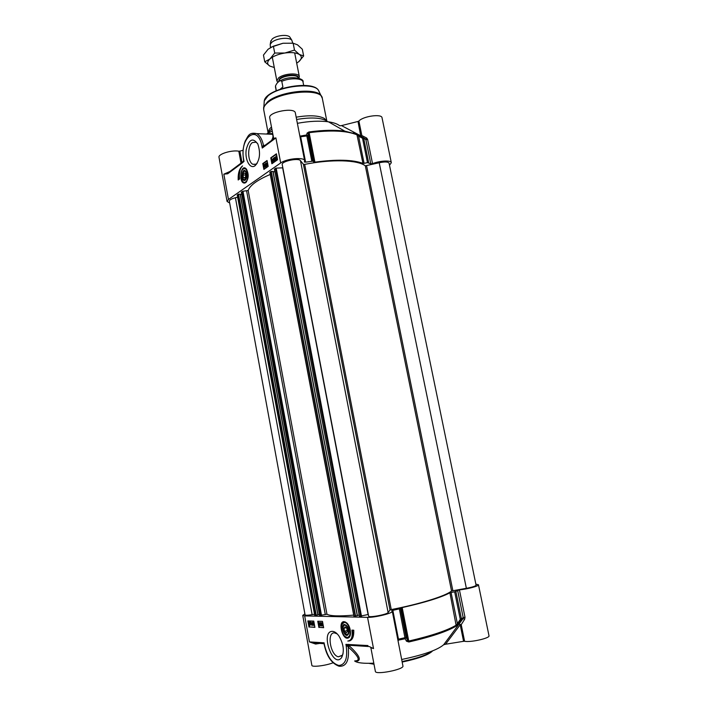 <?xml version="1.0" encoding="UTF-8"?>
<svg xmlns="http://www.w3.org/2000/svg" width="708" height="708" viewBox="0 0 708 708"><rect width="100%" height="100%" fill="white"/><g stroke="black" fill="none" stroke-linecap="round" stroke-linejoin="round"><path stroke-width="1.06" d="M475.865 584.153L478.466 584.755C479.148 586.003 467.661 589.091 459.421 589.861L454.678 591.844L460.28 619.394L461.253 620.04L463.05 618.615L443.642 644.767C437.535 649.988 423.543 654.891 401.675 659.493M398.1 641.094L398.374 640.147L405.144 638.758L406.1 637.43L400.462 608.632L392.843 610.331L391.613 610.774L392.294 611.278C393.382 613.075 374.674 617.686 367.549 617.349L304.688 615.916L302.732 615.394L304.9 613.916M400.462 608.632L401.179 607.933L407.436 639.899L406.1 637.43L398.462 639.174L392.843 610.331M457.625 590.295L463.2 617.668L460.28 619.394L456.448 625.022C447.465 630.43 431.57 635.775 408.755 641.059L402.188 607.579L401.179 607.933M402.188 607.579C424.933 602.473 440.845 597.552 449.916 592.817L456.253 626.014L461.457 619.04L455.855 591.507M458.271 623.837L457.297 623.19L451.076 592.49L449.916 592.817M451.076 592.49L454.678 591.844M345.123 626.854L346.867 628.43L347.433 631.456L346.265 632.908L344.531 631.332L343.964 628.315L345.123 626.854M463.563 641.315L445.562 644.236L460.2 624.73L463.563 641.315L464.59 641.262C470.245 642.669 490.237 638.156 488.998 635.766L478.466 584.755M343.592 622.137L345.389 621.969L344.531 621.925L341.699 624.775M349.663 636.687L348.398 637.519M344.15 621.651C337.521 621.182 342.557 640.82 348.354 637.935C351.947 636.678 350.779 626.235 346.663 622.845L344.15 621.651M343.079 653.75L342.336 655.201L338.371 656.803C330.247 655.227 326.565 631.943 334.574 632.899L337.256 633.934M332.539 631.359C319.777 630.908 333.008 669.503 341.637 657.537C344.522 651.378 343.637 644.227 338.982 636.067C336.884 633.094 334.734 631.518 332.539 631.359M356.434 661.272C361.868 660.484 359.531 655.387 349.416 645.988L348.832 645.546L347.867 646.537L348.203 647.024C358.62 656.236 360.859 660.856 354.92 660.891M373.806 663.166C363.478 663.644 357.089 662.918 354.637 660.989M351.973 645.457L349.531 645.333M369.275 646.554L373.523 648.59L369.275 646.554M367.956 645.546L345.902 644.369L347.867 646.537L348.309 645.342L345.911 644.386L346.23 646.139C347.787 658.378 345.336 664.821 338.893 665.476C332.087 663.555 327.273 656.643 324.432 644.722L324.087 642.82L323.83 643.714M323.6 643.652L314.936 643.103L309.44 641.908L315.626 644.059L315.184 643.112M302.732 615.394L311.865 665.352C311.724 667.396 325.751 665.715 333.026 662.794M464.59 641.262L461.218 624.668L464.705 619.146L464.997 617.208L459.421 589.861M367.549 617.349L373.523 648.59L370.842 647.643L375.373 671.396C375.337 675.193 404.41 669.458 402.932 665.962L392.294 611.278M399.374 608.995L405.144 638.758L406.498 641.218L408.861 641.988C431.526 636.74 447.323 631.412 456.253 626.014M406.498 641.218L407.436 639.899L408.861 641.988M443.642 644.767L445.562 644.236M459.12 624.146L461.218 624.668L459.12 624.146M464.705 619.146L463.05 618.615L463.2 617.668L464.997 617.208M397.931 640.244L398.462 639.174L397.763 639.351M352.487 630.164C353.292 636.111 352.212 639.66 349.221 640.802M348.867 640.926L349.964 640.82M353.779 630.217C353.982 637.527 351.991 641.129 347.796 641.041C351.442 640.581 352.823 636.952 351.929 630.138L353.779 630.217M318.29 621.235L319.423 627.359L323.618 627.527M321.662 623.049L321.113 623.598L321.494 622.704L322.184 623.598L321.715 625.491L322.618 625.899L321.494 625.854L321.972 623.58L321.547 623.022L321.335 623.642M321.574 622.677L322.494 623.5L322.025 625.394L322.848 625.43L322.618 625.899M320.662 622.633L320.777 625.881L320.662 622.633L321.149 622.925M321.175 623.606L320.945 625.89M319.724 623.633L320.335 625.81L319.671 623.341L319.343 623.792M319.618 622.642L320.06 622.553L320.335 625.81M318.91 627.518L317.75 621.226L322.476 621.367L323.644 627.704L319.423 627.359M312.396 622.606L312.892 624.934M308.396 620.934L309.502 626.969L314.874 627.182M308.989 627.12L307.856 620.925L313.759 621.102L314.91 627.359L309.502 626.969M310.175 623.367L309.839 624.934M309.538 622.456L309.529 623.96M313.671 622.651L314.175 624.978M312.334 622.182L313.131 622.916M313.44 624.668L312.963 625.359M311.131 623.173L311.724 625.314L311.069 622.872L310.759 623.323M311.016 622.19L311.724 625.314M310.077 622.049L310.476 623.721L309.989 625.306L309.175 625.173L308.909 623.677L309.405 622.093L310.387 621.96L310.777 623.633L310.246 625.226M309.228 623.651L309.175 622.624M309.44 622.084L310.051 622.137M314.414 624.668L313.989 625.438L313.237 623.845L313.485 622.261L314.122 623.093M313.44 623.845L313.573 622.589L314.007 625.137L313.75 623.757M309.883 622.73L309.378 624.465L309.467 622.447L309.883 622.73M312.201 622.226L313.033 623.837L312.786 625.403L311.954 623.801L312.502 622.128M312.166 623.801L312.29 622.544L312.724 625.093L312.467 623.713M348.787 644.351L350.079 645.333L368.629 646.51M346.23 646.139L347.062 646.077L347.38 645.165M349.416 645.988L348.203 647.024C349.486 660.36 346.442 666.768 339.088 666.237C331.68 663.555 326.724 656.36 324.229 644.652L324.122 644.085M323.591 643.599L324.114 644.014M344.681 624.474C339.672 624.359 344.805 639.165 348.177 634.51C349.31 632.2 349.009 629.492 347.274 626.385L344.681 624.474M343.256 626.686L343.761 625.491L345.079 624.783L346.442 625.376M348.717 633.217L346.964 634.784L345.354 633.961M346.557 634.474L344.398 632.89C342.902 630.226 342.637 627.916 343.619 625.943C346.478 622.031 350.832 634.625 346.557 634.474M344.531 631.332L347.247 630.483M343.964 628.315L346.026 627.669M243.49 177.637L243.003 175.026L243.897 172.902L245.287 173.38L245.773 176L244.871 178.133L243.49 177.637L245.074 177.664M243.003 175.026L245.596 175.071M229.666 203.028L227.073 201.461L228.463 199.452L280.687 162.964C286.483 158.539 304.59 156.884 304.644 160.734L304.343 162.017L305.608 162.159L312.909 161.159L307.945 135.803L306.644 134.963L300.281 136.078L299.75 135.582M367.461 162.601L364.089 163.344L358.584 136.202L362.514 138.219L367.461 162.601L370.797 163.831L372.541 163.663C379.842 160.619 391.179 160.079 391.32 162.725L389.497 165.221M305.608 162.159L300.67 136.768L307.945 135.803L308.369 133.909L313.883 162.052L312.909 161.159M267.403 133.485L271.819 128.776M296.625 119.484C310.316 117.165 320.246 117.581 326.415 120.723L327.795 121.732M296.174 117.183C309.077 115.006 318.45 115.413 324.291 118.404L326.724 120.918M273.474 137.458L272.89 137.255M268.084 132.325L269.421 129.068L271.474 126.962M368.629 162.583L363.682 138.21L356.876 134.352L362.939 163.38C352.717 159.636 336.707 159.22 314.918 162.141L309.148 132.679C330.875 129.9 346.885 130.644 357.177 134.918L358.584 136.202L359.186 135.485L363.107 137.494L362.514 138.219L363.682 138.21L365.859 139.591L370.797 163.831M245.941 182.46L244.826 182.735M245.711 182.637C248.747 178.743 248.977 174.221 246.411 169.088C240.755 162.344 238.109 183.62 244.641 183.071L245.711 182.637M244.579 168.318L245.95 168.601M257.305 163.088L256.057 164.159L252.862 164.291C247.57 162.07 247.189 146.043 252.367 142.591L256.013 142.193L257.615 143.574M255.057 165.752C259.845 160.362 260.774 153.123 257.836 144.034C252.853 137.255 248.977 139.175 246.198 149.786C244.756 159.424 249.747 169.115 254.685 165.999L255.057 165.752M273.385 139.016L273.633 138.29M272.766 133.759L267.819 134.104M266.438 134.042L272.244 131.024M241.994 162.433L239.888 151.105L243.127 150.291M239.888 151.105L238.808 151.185C231.56 149.857 217.896 154.105 219.002 157.309L227.073 201.461M227.994 172.92L223.834 174.168L227.711 173.77L228.259 172.725M264.925 145.388L263.491 145.335L262.27 148.043L263.978 146.087M272.907 139.432L275.899 137.901L273.651 138.387L273.633 138.892M273.784 138.786L263.208 146.671L262.756 145.972L261.942 146.299L262.27 148.043L275.899 137.901L280.687 162.964M304.644 160.734L295.351 112.935C294.917 106.952 267.925 112.068 269.721 117.793L273.651 138.387M391.32 162.725L382.037 117.767C381.86 113.554 362.921 116.218 358.894 121.05L358.018 121.457L360.753 136.263M372.541 163.663L367.602 139.441L366.673 138.033L361.841 135.538L358.894 121.05M361.337 136.564L361.841 135.538L360.956 135.936L341.513 125.599L358.018 121.457M359.23 135.485L356.664 134.21L344.796 131.13C334.787 129.794 322.83 130.077 308.936 131.962L307.095 133.077L306.644 134.963L311.794 161.07M365.275 138.865L365.859 139.591L367.602 139.441M353.239 132.927L356.186 134.493M297.369 123.325C309.308 121.13 319.671 120.634 328.45 121.82C333.583 122.581 337.309 123.882 339.645 125.705M363.16 137.502L365.691 139.175L366.673 138.033M362.939 163.38L364.089 163.344M307.095 133.077L308.369 133.909L308.936 131.962M313.883 162.052L314.918 162.141M299.856 136.122L300.67 136.768L299.997 136.821M341.513 125.599L339.796 125.767M240.074 169.955L238.676 179.628M238.189 179.974C237.906 173.141 239.375 168.442 242.596 165.902C239.8 168.628 238.8 172.982 239.587 178.974L238.189 179.974M267.128 160.858L263.323 163.583L264.358 169.079M265.128 163.849L265.155 167.159L264.526 166.681L264.934 164.38L264.128 164.566L265.447 163.858L265.146 166.822M265.774 163.327L266.217 166.672L265.757 166.778L265.774 163.327L265.907 166.663L265.102 167.194M264.889 164.645L264.19 164.911M266.367 162.964L266.801 165.256L267.155 164.902L266.73 166.035L266.181 163.097L266.677 162.973L267.005 164.707M267.093 164.548L267.474 164.911L266.73 166.035M262.792 163.575L267.058 160.512L268.173 166.38L263.898 169.407L262.792 163.575L263.323 163.583M273.5 158.592L273.766 160.884M270.766 157.849L276.403 153.795L277.545 159.751L271.89 163.752L270.766 157.849L271.297 157.866L271.66 159.787M272.067 161.964L272.35 163.424M276.474 154.149L271.297 157.866M275.925 156.645L275.961 158.362M276.66 157.309L276.014 159.07M272.279 159.45L272.553 161.743M273.527 158.211L274.297 159.38L273.731 161.265M274.385 157.415L274.828 159.734L275.2 159.38L274.766 160.53L274.2 157.557L274.704 157.424L275.04 159.194M275.129 159.026L275.518 159.388L274.766 160.53M277.271 158.335L276.306 159.459M276.2 159.486L275.651 159.822L275.403 158.38L275.854 156.309L276.651 155.857L276.908 157.3L275.793 159.919M273.173 160.884L272.518 162.123M272.315 159.079L272.872 159.45M272.545 162.105L271.748 160.955L272.27 159.052L272.863 162.114M272.571 160.371L272.323 161.822L272.022 159.388L272.571 160.371M273.757 161.247L272.961 160.097L273.483 158.185L274.076 161.256M273.784 159.512L273.536 160.955L273.235 158.521L273.784 159.512M243.481 161.274L244.03 161.424L243.747 159.902C239.003 137.954 257.836 122.856 261.942 146.299M227.711 173.77L241.782 163.291L242.34 162.221M264.022 146.06L263.491 145.335C262.164 139.361 259.924 135.458 256.756 133.617L272.35 134.308C272.235 133.387 270.766 133.325 267.943 134.113L272.35 134.308C273.438 135.617 273.173 137.671 271.553 140.45M243.702 160.654L243.41 161.309M245.251 180.186C247.03 178.159 247.34 175.442 246.18 172.053C242.163 165.123 239.977 182.514 245.136 180.266L245.251 180.186M245.977 179.372L245.402 179.903L243.251 179.044M243.251 171.938L244.03 171.115L245.986 171.699M243.649 171.548L243.764 171.478C248.145 169.593 246.269 184.301 242.888 178.46C241.897 175.611 242.145 173.301 243.649 171.548M476.077 585.197C475.59 586.144 472.351 587.18 466.368 588.304L451.554 590.985C445.836 595.941 420.065 604.039 391.25 609.579L390.011 609.986L388.117 612.544C387.099 614.553 368.408 617.978 368.62 616.128L282.226 164.61C281.076 161.353 298.546 157.565 300.466 160.663L303.422 164.3L304.679 164.38C331.778 158.99 357.761 159.875 365.328 165.831L379.214 162.76C384.842 161.583 388.134 161.734 389.081 163.194L476.077 585.197M368.302 614.464L359.452 616.341M359.151 614.986L357.381 615.526M269.952 172.389L270.934 171.478L273.058 171.46L357.407 615.668L354.018 616.164M353.708 615.119C339.105 616.385 330.185 616.084 326.963 614.234L319.653 615.482M319.397 614.305L317.972 614.73M237.33 195.054L238.215 194.24L240.269 194.204L317.998 614.854L314.812 615.332M314.52 614.252L312.131 614.659C307.83 615.349 305.475 615.42 305.077 614.863L229.33 201.169C229.383 199.939 231.41 198.798 235.41 197.736L237.64 197.196M274.421 169.141L276.182 168.132L282.846 167.814M273.111 171.734L274.881 171.77M241.339 192.142L242.95 191.24L248.172 190.496C249.933 185.354 257.287 180 270.235 174.442M240.313 194.443L241.729 194.443M277.908 82.385L276.881 80.96L278.448 78.03C283.439 73.446 299.095 72.402 299.334 76.597L298.935 78.252M276.306 90.686L275.483 85.995C276.748 83.119 278.421 81.34 280.492 80.641L281.793 81.314L282.89 86.978L280.89 88.942M282.89 86.978L280.2 89.181M270.429 47.507L270.217 44.383L271.598 42.542C275.872 38.312 289.147 36.781 291.802 40.188L292.776 43.17M270.713 41.648L272.084 39.144C275.846 35.4 287.492 34.072 289.846 37.081L290.315 37.834M296.696 63.154L298.767 61.684C301.944 58.87 302.157 56.472 299.387 54.481C296.201 52.631 291.369 52.144 284.899 53.011C278.412 54.091 273.43 56.065 269.969 58.923C266.934 61.8 266.889 64.189 269.845 66.083L274.288 67.517M270.73 47.33L282.996 43.25L292.997 43.206M269.845 66.083L264.757 61.835L269.969 58.923L274.713 53.047L284.899 53.011L294.493 50.073L299.387 54.481L303.644 55.95L298.767 61.684M303.644 55.95L302.316 49.224L297.493 44.816L293.147 43.223L282.996 43.25L273.385 46.188L268.102 49.224L263.456 55.074L264.757 61.835M274.713 53.047L273.385 46.188M294.493 50.073L293.147 43.223M432.314 650.997C427.473 654.803 417.393 658.316 402.073 661.538M374.001 664.219L368.841 663.325M402.179 662.06C418.702 658.537 428.853 654.803 432.615 650.873M304.688 615.916L309.44 641.908L324.087 642.82L324.432 644.722M315.626 644.059L319.689 643.404M344.292 622.42C338.946 621.898 341.858 637.421 347.097 637.359C352.531 638.014 349.548 622.199 344.292 622.42M345.07 636.457L347.486 637.66L350.248 635.253M346.637 622.819L345.177 622.031C342.61 621.031 341.389 623.606 341.522 629.748C342.911 634.536 344.707 637.138 346.92 637.563M268.031 132.414L263.703 109.687C263.332 107.501 264.65 105.156 267.668 102.66C280.536 91.137 322.025 88.031 322.308 98.297L326.813 120.971M263.597 108.156L263.748 106.899L267.606 101.81C279.271 91.376 316.556 87.27 321.228 95.73L321.83 96.81M264.137 102.359L264.27 100.828L267.907 95.961C278.899 86.022 313.989 82.19 318.467 90.288L319.149 91.642M238.808 151.185L241.039 163.194M229.87 171.522L223.834 174.168L228.463 199.452M365.399 138.927L363.195 137.52M328.45 121.82L344.796 131.13L356.664 134.21M241.782 163.291L244.03 161.424L243.747 159.902M227.834 173.044L243.437 161.318L243.605 160.132C242.472 153.309 243.003 146.954 245.189 141.078C248.322 136.007 248.8 131.962 256.756 133.617L251.844 133.378M245.588 181.974C249.844 179.319 247.296 165.672 243.189 169.062C238.994 171.787 241.481 185.213 245.588 181.974M246.703 169.477L245.605 168.513L243.437 168.734L242.481 169.778M242.481 181.186L243.835 182.514L245.959 182.319L246.694 181.602M379.214 162.76L466.368 588.304M452.837 590.614L366.611 165.822M451.554 590.985L365.328 165.831M391.25 609.579L304.679 164.38M390.011 609.986L303.422 164.3M388.117 612.544L300.466 160.663M368.098 614.509L282.642 167.823M361.514 616.287L276.182 168.132M360.708 616.411L275.439 168.336M359.46 616.385L274.403 169.053M357.301 615.721L272.943 171.424M355.628 616.234L271.261 171.389M355.266 616.296L270.934 171.478M354.035 616.27L269.916 172.186M326.963 614.234L248.172 190.496M325.273 614.438L246.632 191.027M321.521 615.429L242.95 191.24M320.768 615.544L242.26 191.434M319.662 615.518L241.331 192.072M317.883 614.898L240.154 194.169M316.264 615.385L238.525 194.169M315.927 615.438L238.215 194.24M314.83 615.42L237.304 194.877M312.131 614.659L235.41 197.736M278.51 81.871L279.864 79.163C284.235 75.154 297.918 74.243 298.13 77.907L298.156 78.03M298.289 78.066C299.502 73.818 284.421 74.349 279.598 78.765L278.412 81.96M281.793 81.314C290.085 77.641 302.697 78.119 303.015 82.022L303.679 85.394M276.147 90.757L275.5 86.518M348.752 637.395L348.354 637.935M342.044 655.59L338.371 656.803M342.336 655.201L341.637 657.537M348.318 634.058L348.177 634.51M269.421 129.068L268.314 132.015M324.291 118.404L326.415 120.723M263.703 109.687L264.27 100.828C266.075 88.447 312.193 79.482 318.467 90.288L322.308 98.297M245.145 182.726L244.641 183.071M256.455 164.371L255.907 164.362M255.685 164.353L252.862 164.291M256.057 164.159L254.685 165.999M227.923 172.92L226.781 173.345L227.834 173.035M263.907 146.052L263.358 146.494M244.915 180.089L244.835 179.637M245.809 168.522L243.225 168.84C241.915 168.3 240.101 176.584 241.295 178.708C242.357 181.381 243.198 182.646 243.835 182.514M359.416 616.376L274.377 169.106M357.407 615.668L273.058 171.46M353.92 616.234L269.828 172.301M319.618 615.509L241.304 192.116M317.998 614.854L240.269 194.204M314.733 615.394L237.233 194.983M275.492 87.367L275.483 85.995M280.492 80.641C289.776 75.119 304.732 78.34 303.015 82.022M299.334 76.597L294.678 52.888M276.881 80.96L272.306 57.242M270.872 40.772L270.217 44.383M289.846 37.081L291.802 40.188"/></g></svg>
